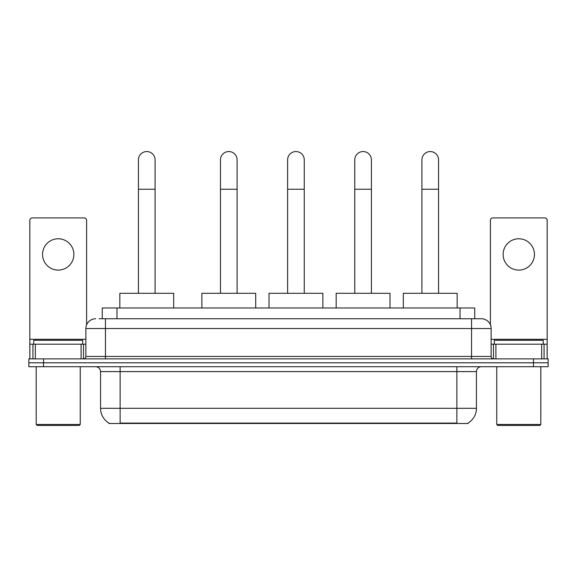 <?xml version="1.0" encoding="UTF-8"?>
<svg xmlns="http://www.w3.org/2000/svg" width="577" height="577" viewBox="0 0 577 577"><rect width="100%" height="100%" fill="white"/><g stroke="black" fill="none" stroke-linecap="round" stroke-linejoin="round"><path stroke-width="0.87" d="M99.085 318.749L105.447 318.749L99.085 318.749L102.273 318.749L102.273 307.981L474.727 307.981L474.727 318.749M468.127 423.006L468.127 423.489L108.873 423.489L108.873 423.006M109.017 423.092A17.13 17.13 0 0 1 100.557 408.314L120.131 408.314L120.131 423.092L456.869 423.092L456.869 408.314L476.443 408.314L476.443 371.61A4.897 4.897 0 0 1 481.341 366.712M100.557 408.314L100.557 371.61C100.261 368.638 98.631 367.001 95.659 366.712M467.983 423.092A17.13 17.13 0 0 0 476.443 408.314M43.535 358.88L548.15 358.88L548.15 362.796L28.85 362.796L28.85 366.712L43.535 366.712L43.535 362.796L28.85 362.796L28.85 358.88L43.535 358.88L43.535 362.796L548.15 362.796L548.15 366.712L43.535 366.712M95.659 318.749A9.787 9.787 0 0 0 85.872 328.537L85.872 356.435A2.445 2.445 0 0 1 83.42 358.88M481.341 318.749L471.553 318.749L481.341 318.749A9.787 9.787 0 0 1 491.128 328.537L491.128 356.435C491.272 357.92 492.087 358.735 493.58 358.88M491.128 328.537L105.447 328.537L105.447 318.749L471.553 318.749L471.553 356.435L491.128 356.435M58.219 238.77A15.666 15.666 0 0 0 42.554 254.435A15.666 15.666 0 0 0 58.219 270.094A15.666 15.666 0 0 0 73.878 254.435A15.666 15.666 0 0 0 58.219 238.77M81.097 358.88L81.097 344.202L35.334 344.202L35.334 358.88M86.608 324.815L86.608 220.371A2.445 2.445 0 0 0 84.155 217.926L32.276 217.926A2.445 2.445 0 0 0 29.831 220.371L29.831 344.202L35.334 344.202M81.097 344.202L85.872 344.202M29.831 358.88L29.831 344.202M79.265 425.444L37.173 425.444L36.192 424.47L80.239 424.47L79.265 425.444M36.192 366.712L36.192 424.47M80.239 366.712L80.239 424.47M82.691 344.202L82.691 340.286L33.747 340.286L33.747 344.202M138.437 293.296L138.437 159.872A8.323 8.323 0 0 1 146.76 151.556A8.323 8.323 0 0 1 155.076 159.872A8.323 8.323 0 0 0 146.76 151.556M155.076 293.296L155.076 159.872M173.677 307.981L173.677 293.296L119.836 293.296L119.836 307.981M220.464 293.296L220.464 159.872A8.323 8.323 0 0 1 228.788 151.556A8.323 8.323 0 0 1 237.111 159.872A8.323 8.323 0 0 0 228.788 151.556M237.111 293.296L237.111 159.872M255.705 307.981L255.705 293.296L201.871 293.296L201.871 307.981M287.62 293.296L287.62 159.872A8.323 8.323 0 0 1 295.936 151.556A8.323 8.323 0 0 1 304.259 159.872A8.323 8.323 0 0 0 295.936 151.556M304.259 293.296L304.259 159.872M322.86 307.981L322.86 293.296L269.019 293.296L269.019 307.981M354.768 293.296L354.768 159.872A8.323 8.323 0 0 1 363.092 151.556A8.323 8.323 0 0 1 371.415 159.872A8.323 8.323 0 0 0 363.092 151.556M371.415 293.296L371.415 159.872M390.009 307.981L390.009 293.296L336.175 293.296L336.175 307.981M421.924 293.296L421.924 159.872A8.323 8.323 0 0 1 430.24 151.556A8.323 8.323 0 0 1 438.563 159.872A8.323 8.323 0 0 0 430.24 151.556M438.563 293.296L438.563 159.872M457.164 307.981L457.164 293.296L403.323 293.296L403.323 307.981M518.781 238.77A15.666 15.666 0 0 0 503.122 254.435A15.666 15.666 0 0 0 518.781 270.094A15.666 15.666 0 0 0 534.446 254.435A15.666 15.666 0 0 0 518.781 238.77M541.666 358.88L541.666 344.202L495.903 344.202L495.903 358.88M547.169 358.88L547.169 344.202L547.169 358.88M541.666 344.202L547.169 344.202L547.169 220.371A2.445 2.445 0 0 0 544.724 217.926L492.845 217.926A2.445 2.445 0 0 0 490.392 220.371L490.392 324.815M491.128 344.202L495.903 344.202M539.827 425.444L497.735 425.444L496.761 424.47L540.808 424.47L539.827 425.444M496.761 366.712L496.761 424.47M540.808 366.712L540.808 424.47M543.253 344.202L543.253 340.286L494.309 340.286L494.309 344.202M454.914 423.489L454.914 423.006M122.086 423.489L122.086 423.006M116.958 318.749L116.958 307.981M460.042 318.749L460.042 307.981M456.869 366.712L456.869 371.61L100.557 371.61M476.443 371.61L456.869 371.61L456.869 408.314L120.131 408.314L120.131 366.712M533.465 366.712L533.465 358.88M105.447 358.88L105.447 328.537L85.872 328.537M85.872 356.435L471.553 356.435L471.553 358.88M85.872 339.305L29.831 339.305M83.506 344.202L83.506 358.88M29.867 344.202L29.867 358.88M32.925 358.88L32.925 344.202M138.437 189.242L155.076 189.242M220.464 189.242L237.111 189.242M287.62 189.242L304.259 189.242M354.768 189.242L371.415 189.242M421.924 189.242L438.563 189.242M547.169 339.305L491.128 339.305M547.133 358.88L547.133 344.202M544.075 344.202L544.075 358.88M493.494 358.88L493.494 344.202"/></g></svg>
